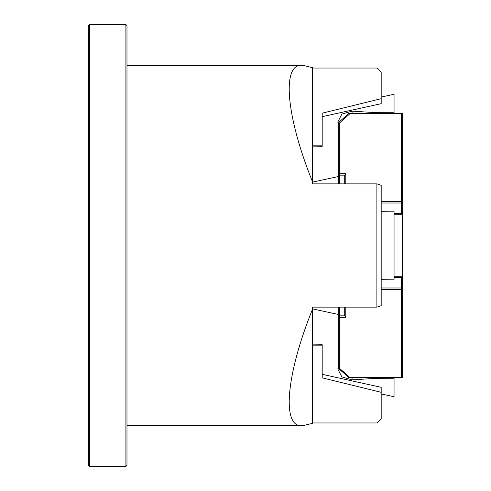 <?xml version="1.0" encoding="UTF-8"?>
<svg xmlns="http://www.w3.org/2000/svg" width="491" height="491" viewBox="0 0 491 491"><rect width="100%" height="100%" fill="white"/><g stroke="black" fill="none" stroke-linecap="round" stroke-linejoin="round"><path stroke-width="0.74" d="M312.534 344.915L322.188 344.651L322.188 377.837L381.182 392.321L381.182 387.325L322.188 374.32M312.534 181.817L312.534 67.678L302.941 65.309C281.343 62.234 285.75 115.716 312.534 181.817L312.534 183.873L376.892 183.873L376.892 307.127L312.534 307.127L312.534 309.183C285.75 375.284 281.343 428.766 302.941 425.691L126.979 425.691M302.941 65.309L126.979 65.309M312.534 68.046L376.892 68.046L381.182 72.269L381.182 103.675L322.188 116.68M312.534 422.954L376.892 422.954L381.182 418.731L381.182 392.321M302.941 425.691L312.534 423.322L312.534 309.183M322.188 345.848L312.534 345.848M376.892 183.873L381.182 185.34L381.182 305.66L376.892 307.127M381.182 98.679L322.188 113.163L322.188 145.152L312.534 145.152M322.188 145.152L322.188 146.349L312.534 146.085M125.911 24.55L126.979 25.624L126.979 465.376L125.911 466.45L125.911 24.55L89.442 24.55L89.442 466.45L125.911 466.45M89.442 466.45L88.368 465.376L88.368 25.624L89.442 24.55M394.052 237.135L394.052 228.125M381.182 279.68L394.052 279.821L394.052 211.179L381.182 211.32M394.052 253.865L394.052 262.875M338.281 172.077L338.281 124.849L337.851 121.909L341.846 114.102L352.078 111.132L371.589 112.39L394.052 112.267L394.052 113.298M394.052 112.267L394.052 94.284L381.182 97.065M371.589 112.39L371.589 113.298M394.052 377.702L394.052 396.716L381.182 393.935M394.052 378.733L371.589 378.61L352.078 379.868L341.853 376.904L337.851 369.091L338.281 366.151L338.281 318.923M371.589 377.702L371.589 378.61M338.281 345.535L338.281 366.151M394.052 213.321L401.558 213.321L402.632 214.395L402.632 377.702L349.003 377.702L338.281 368.182L338.281 307.127M402.632 214.72L394.052 214.72M381.182 287.984L401.558 287.984L401.558 277.679L394.052 277.679M394.052 276.28L402.632 276.28M401.558 277.679L402.632 276.605M381.182 201.555L401.558 201.555L401.558 113.808L349.813 113.808L339.349 123.106L339.349 173.685L345.787 173.685L345.787 183.873M338.281 183.873L338.281 122.75L349.003 113.298L402.632 113.298L402.632 214.395M344.713 183.873L344.713 175.152L339.349 175.152L339.349 183.873M401.558 213.321L401.558 203.016L381.182 203.016M338.281 174.225L339.349 175.152L339.349 173.685L338.281 174.225M339.349 123.106L338.281 122.75M345.787 173.685L344.713 175.152M401.558 203.016L402.632 202.089L401.558 201.555L401.558 203.016M401.558 113.808L402.632 113.415M348.757 113.415L349.813 113.808M345.787 307.127L345.787 317.315L339.349 317.315L339.349 368.176L349.5 377.192L401.558 377.192L401.558 289.445L381.182 289.445M339.349 307.127L339.349 315.848L344.713 315.848L344.713 307.127M338.281 368.017L339.349 368.176M338.281 316.775L339.349 317.315L339.349 315.848L338.281 316.775M344.713 315.848L345.787 317.315M349.5 377.192L348.941 377.671M401.558 377.192L402.632 377.585M401.558 289.445L402.632 288.911L401.558 287.984L401.558 289.445M352.078 111.132L352.078 113.298M352.078 377.702L352.078 379.868M312.534 182.112L338.281 176.551M312.534 308.888L338.281 314.449"/></g></svg>
